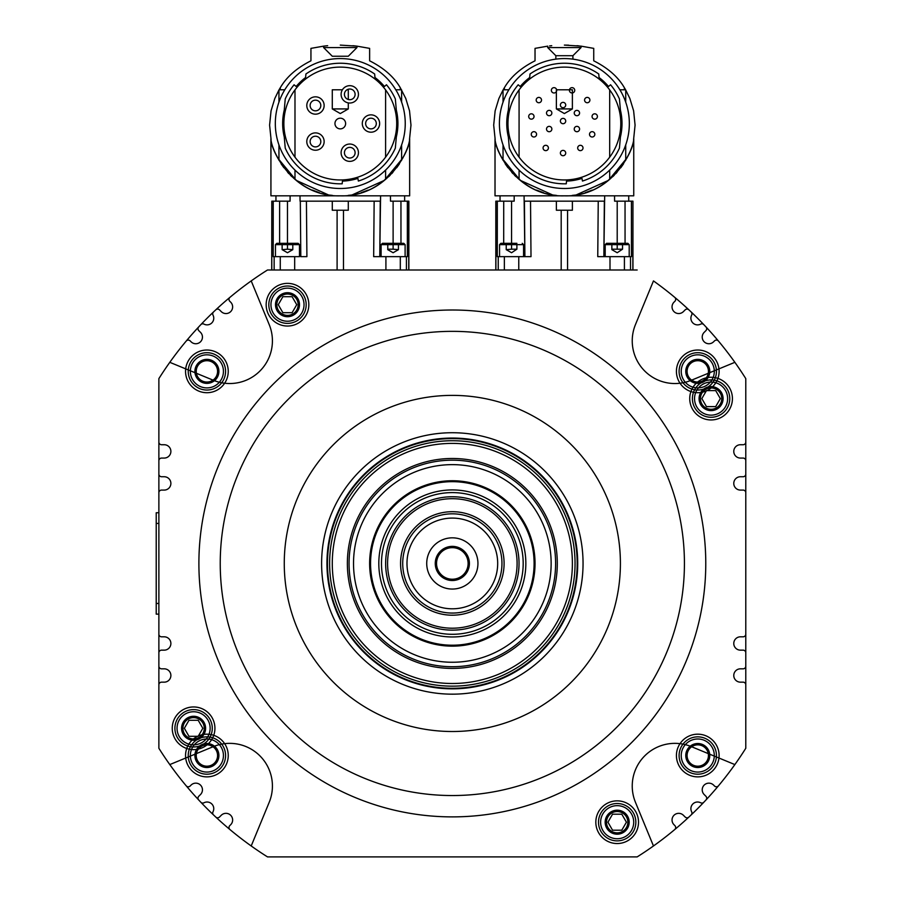 <?xml version="1.0" encoding="UTF-8"?>
<svg xmlns="http://www.w3.org/2000/svg" width="902" height="902" viewBox="0 0 902 902"><rect width="100%" height="100%" fill="white"/><g stroke="black" fill="none" stroke-linecap="round" stroke-linejoin="round"><path stroke-width="1.35" d="M275.324 123.529A64.955 64.955 0 0 1 340.291 58.574A64.955 64.955 0 0 1 405.246 123.529A64.955 64.955 0 0 1 340.291 188.495A64.955 64.955 0 0 1 275.324 123.529M340.291 67.109A56.42 56.42 0 0 1 396.711 123.529A56.42 56.42 0 0 1 340.291 179.96A56.42 56.42 0 0 1 283.859 123.529A56.42 56.42 0 0 1 340.291 67.109M342.422 181.122L342.185 183.794A60.287 60.287 0 0 1 285.235 148.12L284.265 137.025A57.627 57.627 0 0 1 284.265 110.044L285.235 98.949A60.287 60.287 0 0 1 294.097 84.777L296.149 86.491A57.627 57.627 0 0 1 305.609 77.516L305.913 73.998A60.287 60.287 0 0 1 374.657 73.998L374.973 77.516A57.627 57.627 0 0 1 384.432 86.491L386.473 84.777A60.287 60.287 0 0 1 395.335 98.949L396.316 110.044A57.627 57.627 0 0 1 396.316 137.025L395.335 148.12A60.287 60.287 0 0 1 358.365 181.054L357.891 178.404A57.627 57.627 0 0 1 342.422 181.122M374.973 77.516L374.657 73.998M284.265 137.025L285.235 148.12M396.316 110.044L395.335 98.949M386.473 84.777L384.432 86.491M409.485 139.584L410.985 125.13L409.531 110.845L405.787 98.521L400.296 87.753C394.05 76.941 383.824 67.966 369.628 60.817L369.628 48.37L356.966 46.149L340.291 45.1C318.778 46.239 318.778 46.239 340.291 45.1M352.445 194.776L384.421 180.344L402.901 157.951M409.643 138.807L409.655 195.824L340.291 195.824C293.781 197.358 270.329 149.991 270.927 138.807C270.972 149.01 289.903 191.968 332.286 195.373M348.296 195.373C390.667 191.968 409.609 149.01 409.655 138.807C410.241 149.991 386.8 197.358 340.291 195.824L270.927 195.824L270.927 138.807M361.217 192.656L368.14 190.108M388.717 176.634L390.194 175.202M391.648 173.703L392.911 172.338M396.688 167.749L399.485 163.769M404.4 154.918L404.727 154.219M401.514 89.783L395.798 89.783M356.966 46.149L356.966 47.569L323.615 47.569L323.615 46.149L310.942 48.37L310.942 60.817C296.747 67.966 286.532 76.941 280.285 87.753L278.943 89.997L278.943 102.163M284.784 89.783L279.068 89.783M327.651 45.698L325.475 45.923M355.095 45.923L352.919 45.698M356.966 47.569L348.296 56.24L332.286 56.24L323.615 47.569M356.29 46.058L355.411 45.957M325.171 45.957L324.28 46.058M340.291 118.196A5.333 5.333 0 0 0 334.958 123.529A5.333 5.333 0 0 0 340.291 128.873A5.333 5.333 0 0 0 345.624 123.529A5.333 5.333 0 0 0 340.291 118.196M365.637 123.529A5.333 5.333 0 0 1 370.97 118.196A5.333 5.333 0 0 1 376.303 123.529A5.333 5.333 0 0 1 370.97 128.873A5.333 5.333 0 0 1 365.637 123.529A5.333 5.333 0 0 0 370.97 128.873A5.333 5.333 0 0 0 376.303 123.529A5.333 5.333 0 0 0 370.97 118.196A5.333 5.333 0 0 0 365.637 123.529M344.429 94.349A5.333 5.333 0 0 1 349.773 89.016A5.333 5.333 0 0 1 355.106 94.349A5.333 5.333 0 0 1 349.773 99.694A5.333 5.333 0 0 1 344.429 94.349A5.333 5.333 0 0 0 349.773 99.694A5.333 5.333 0 0 0 355.106 94.349A5.333 5.333 0 0 0 349.773 89.016A5.333 5.333 0 0 0 344.429 94.349M344.429 152.709A5.333 5.333 0 0 1 349.773 147.376A5.333 5.333 0 0 1 355.106 152.709A5.333 5.333 0 0 1 349.773 158.042A5.333 5.333 0 0 1 344.429 152.709A5.333 5.333 0 0 0 349.773 158.042A5.333 5.333 0 0 0 355.106 152.709A5.333 5.333 0 0 0 349.773 147.376A5.333 5.333 0 0 0 344.429 152.709M317.515 146.496A5.333 5.333 0 0 1 310.536 143.61A5.333 5.333 0 0 1 313.422 136.63A5.333 5.333 0 0 1 320.402 139.528A5.333 5.333 0 0 1 317.515 146.496A5.333 5.333 0 0 0 320.402 139.528A5.333 5.333 0 0 0 313.422 136.63A5.333 5.333 0 0 0 310.536 143.61A5.333 5.333 0 0 0 317.515 146.496M311.81 109.379A5.333 5.333 0 0 1 311.585 101.836A5.333 5.333 0 0 1 319.128 101.61A5.333 5.333 0 0 1 319.353 109.153A5.333 5.333 0 0 1 311.81 109.379A5.333 5.333 0 0 0 319.353 109.153A5.333 5.333 0 0 0 319.128 101.61A5.333 5.333 0 0 0 311.585 101.836A5.333 5.333 0 0 0 311.81 109.379M309.521 111.814A8.67 8.67 0 0 1 309.16 99.558A8.67 8.67 0 0 1 321.416 99.186A8.67 8.67 0 0 1 321.777 111.442A8.67 8.67 0 0 1 309.521 111.814M318.789 149.574A8.67 8.67 0 0 1 307.458 144.884A8.67 8.67 0 0 1 312.148 133.552A8.67 8.67 0 0 1 323.48 138.243A8.67 8.67 0 0 1 318.789 149.574M341.103 152.709A8.67 8.67 0 0 1 349.773 144.038A8.67 8.67 0 0 1 358.444 152.709A8.67 8.67 0 0 1 349.773 161.379A8.67 8.67 0 0 1 341.103 152.709M341.103 94.349A8.67 8.67 0 0 1 349.773 85.679A8.67 8.67 0 0 1 358.444 94.349A8.67 8.67 0 0 1 349.773 103.02A8.67 8.67 0 0 1 341.103 94.349M362.3 123.529A8.67 8.67 0 0 1 370.97 114.858A8.67 8.67 0 0 1 379.641 123.529A8.67 8.67 0 0 1 370.97 132.199A8.67 8.67 0 0 1 362.3 123.529M312.43 190.108L319.342 192.656M401.627 160.274L401.627 144.906M401.627 102.163L401.627 89.997M332.286 201.169L332.286 210.234L348.296 210.234L348.296 201.169M214.45 380.7A42.687 42.687 0 0 0 269.202 324.585L251.207 280.917A346.808 346.808 0 0 0 215.803 309.814A2.672 2.672 0 0 1 219.513 309.871L221.249 311.607A6.675 6.675 0 0 0 230.686 311.607A6.675 6.675 0 0 0 230.686 302.181L229.762 301.268A2.672 2.672 0 0 1 229.942 297.333A346.808 346.808 0 0 1 267.511 269.991L408.775 269.991L408.775 201.169L408.854 269.991L408.854 201.169L407.343 201.169L407.366 256.653L377.994 256.653L379.776 256.653L380.249 201.169L378.479 201.169M495.897 269.991L495.897 201.169L495.897 269.991L632.945 269.991L632.945 201.169L632.866 269.991M637.162 269.991L632.945 269.991L632.945 201.169M495.818 201.169L495.818 269.991L408.854 269.991M556.376 201.169L556.376 210.234L572.387 210.234L572.387 201.169M585.308 192.656L592.231 190.108M536.532 190.108L543.432 192.656M576.536 194.776L608.512 180.344L626.991 157.951M633.745 138.807L633.745 195.824L564.381 195.824C517.872 197.358 494.42 149.991 495.018 138.807C495.063 149.01 513.993 191.968 556.376 195.373M572.387 195.373C614.758 191.968 633.7 149.01 633.745 138.807C634.332 149.991 610.891 197.358 564.381 195.824L495.018 195.824L495.018 138.807M612.808 176.634L614.285 175.202M615.739 173.703L617.002 172.338M620.79 167.749L623.586 163.769M628.491 154.918L628.818 154.219M633.587 139.584L635.076 125.13L633.621 110.845L629.878 98.521L625.605 89.783L619.888 89.783M625.605 89.783L624.387 87.753C618.141 76.941 607.914 67.966 593.73 60.817L593.73 48.37L581.057 46.149L564.381 45.1C542.869 46.239 542.869 46.239 564.381 45.1L568.632 45.168M581.057 46.149L581.057 47.569L547.706 47.569L547.706 46.149L535.033 48.37L535.033 60.817C520.837 67.966 510.622 76.941 504.376 87.753L503.034 89.997L503.034 102.163M508.875 89.783L503.158 89.783M551.742 45.698L549.577 45.923M579.185 45.923L577.021 45.698M572.917 59.137L572.917 55.71L555.846 55.71L547.706 47.569M499.415 123.529A64.955 64.955 0 0 1 564.381 58.574A64.955 64.955 0 0 1 629.337 123.529A64.955 64.955 0 0 1 564.381 188.495A64.955 64.955 0 0 1 499.415 123.529M564.381 67.109A56.42 56.42 0 0 1 620.802 123.529A56.42 56.42 0 0 1 564.381 179.96A56.42 56.42 0 0 1 507.961 123.529A56.42 56.42 0 0 1 564.381 67.109M566.512 181.122L566.276 183.794A60.287 60.287 0 0 1 509.326 148.12L508.356 137.025A57.627 57.627 0 0 1 508.356 110.044L509.326 98.949A60.287 60.287 0 0 1 518.199 84.777L520.24 86.491A57.627 57.627 0 0 1 529.699 77.516L530.004 73.998A60.287 60.287 0 0 1 598.759 73.998L599.063 77.516A57.627 57.627 0 0 1 608.523 86.491L610.564 84.777A60.287 60.287 0 0 1 619.437 98.949L620.407 110.044A57.627 57.627 0 0 1 620.407 137.025L619.437 148.12A60.287 60.287 0 0 1 582.455 181.054L581.982 178.404A57.627 57.627 0 0 1 566.512 181.122M599.063 77.516L598.759 73.998M508.356 137.025L509.326 148.12M620.407 110.044L619.437 98.949M610.564 84.777L608.523 86.491M546.511 113.032A2.672 2.672 0 0 0 549.183 115.704A2.672 2.672 0 0 0 551.855 113.032A2.672 2.672 0 0 0 549.183 110.371A2.672 2.672 0 0 0 546.511 113.032A2.672 2.672 0 0 0 549.183 115.704A2.672 2.672 0 0 0 551.855 113.032M574.236 113.032A2.672 2.672 0 0 0 576.908 115.704A2.672 2.672 0 0 0 579.58 113.032A2.672 2.672 0 0 0 576.908 110.371A2.672 2.672 0 0 0 574.236 113.032A2.672 2.672 0 0 0 576.908 115.704A2.672 2.672 0 0 0 579.58 113.032M584.575 100.077A2.672 2.672 0 0 0 587.236 102.738A2.672 2.672 0 0 0 589.908 100.077A2.672 2.672 0 0 0 587.236 97.405A2.672 2.672 0 0 0 584.575 100.077A2.672 2.672 0 0 0 587.236 102.738A2.672 2.672 0 0 0 589.908 100.077M589.502 134.342A2.672 2.672 0 0 0 592.163 137.003A2.672 2.672 0 0 0 594.835 134.342A2.672 2.672 0 0 0 592.163 131.669A2.672 2.672 0 0 0 589.502 134.342A2.672 2.672 0 0 0 592.163 137.003A2.672 2.672 0 0 0 594.835 134.342M592.062 116.482A2.672 2.672 0 0 0 594.734 119.154A2.672 2.672 0 0 0 597.406 116.482A2.672 2.672 0 0 0 594.734 113.81A2.672 2.672 0 0 0 592.062 116.482A2.672 2.672 0 0 0 594.734 119.154A2.672 2.672 0 0 0 597.406 116.482M569.399 90.324A2.672 2.672 0 0 0 572.06 92.985A2.672 2.672 0 0 0 574.732 90.324A2.672 2.672 0 0 0 572.06 87.652A2.672 2.672 0 0 0 569.399 90.324A2.672 2.672 0 0 0 572.06 92.985A2.672 2.672 0 0 0 574.732 90.324M560.379 105.027A2.672 2.672 0 0 0 563.051 107.699A2.672 2.672 0 0 0 565.712 105.027A2.672 2.672 0 0 0 563.051 102.366A2.672 2.672 0 0 0 560.379 105.027A2.672 2.672 0 0 0 563.051 107.699A2.672 2.672 0 0 0 565.712 105.027M536.183 100.077A2.672 2.672 0 0 0 538.855 102.738A2.672 2.672 0 0 0 541.516 100.077A2.672 2.672 0 0 0 538.855 97.405A2.672 2.672 0 0 0 536.183 100.077A2.672 2.672 0 0 0 538.855 102.738A2.672 2.672 0 0 0 541.516 100.077M551.359 90.324A2.672 2.672 0 0 0 554.031 92.985A2.672 2.672 0 0 0 556.692 90.324A2.672 2.672 0 0 0 554.031 87.652A2.672 2.672 0 0 0 551.359 90.324A2.672 2.672 0 0 0 554.031 92.985A2.672 2.672 0 0 0 556.692 90.324M577.686 147.973A2.672 2.672 0 0 0 580.358 150.634A2.672 2.672 0 0 0 583.019 147.973A2.672 2.672 0 0 0 580.358 145.301A2.672 2.672 0 0 0 577.686 147.973A2.672 2.672 0 0 0 580.358 150.634A2.672 2.672 0 0 0 583.019 147.973M574.236 129.042A2.672 2.672 0 0 0 576.908 131.715A2.672 2.672 0 0 0 579.58 129.042A2.672 2.672 0 0 0 576.908 126.37A2.672 2.672 0 0 0 574.236 129.042A2.672 2.672 0 0 0 576.908 131.715A2.672 2.672 0 0 0 579.58 129.042M560.379 153.047A2.672 2.672 0 0 0 563.051 155.719A2.672 2.672 0 0 0 565.712 153.047A2.672 2.672 0 0 0 563.051 150.386A2.672 2.672 0 0 0 560.379 153.047A2.672 2.672 0 0 0 563.051 155.719A2.672 2.672 0 0 0 565.712 153.047M543.072 147.973A2.672 2.672 0 0 0 545.744 150.634A2.672 2.672 0 0 0 548.405 147.973A2.672 2.672 0 0 0 545.744 145.301A2.672 2.672 0 0 0 543.072 147.973A2.672 2.672 0 0 0 545.744 150.634A2.672 2.672 0 0 0 548.405 147.973M531.255 134.342A2.672 2.672 0 0 0 533.928 137.003A2.672 2.672 0 0 0 536.589 134.342A2.672 2.672 0 0 0 533.928 131.669A2.672 2.672 0 0 0 531.255 134.342A2.672 2.672 0 0 0 533.928 137.003A2.672 2.672 0 0 0 536.589 134.342M546.511 129.042A2.672 2.672 0 0 0 549.183 131.715A2.672 2.672 0 0 0 551.855 129.042A2.672 2.672 0 0 0 549.183 126.37A2.672 2.672 0 0 0 546.511 129.042A2.672 2.672 0 0 0 549.183 131.715A2.672 2.672 0 0 0 551.855 129.042M528.696 116.482A2.672 2.672 0 0 0 531.357 119.154A2.672 2.672 0 0 0 534.029 116.482A2.672 2.672 0 0 0 531.357 113.81A2.672 2.672 0 0 0 528.696 116.482A2.672 2.672 0 0 0 531.357 119.154A2.672 2.672 0 0 0 534.029 116.482M560.379 121.037A2.672 2.672 0 0 0 563.051 123.709A2.672 2.672 0 0 0 565.712 121.037A2.672 2.672 0 0 0 563.051 118.376A2.672 2.672 0 0 0 560.379 121.037A2.672 2.672 0 0 0 563.051 123.709A2.672 2.672 0 0 0 565.712 121.037M625.729 160.274L625.729 144.906M625.729 102.163L625.729 89.997M628.728 195.824L628.728 201.169L614.6 201.169L614.555 195.824L614.6 201.169L632.866 201.169M495.897 201.169L514.163 201.169L500.035 201.169L500.035 195.824M514.163 201.169L514.208 195.824L514.163 201.169L511.558 201.169L511.558 243.315L500.892 243.315L511.558 243.315L511.558 201.169M505.176 163.769L507.973 167.749M511.761 172.338L513.012 173.703M514.478 175.202L515.944 176.634M503.034 144.906L503.034 160.274M503.034 89.997L498.885 98.521L495.142 110.845L493.687 125.13L495.175 139.584M499.945 154.219L500.26 154.918M501.771 157.951L520.251 180.344L552.216 194.776M603.866 256.653L604.351 201.169L603.866 256.653L605.197 256.653L602.096 256.653L603.866 256.653L604.667 195.824L604.611 201.169L524.141 201.169L524.085 195.824L524.896 256.653L526.667 256.653L524.896 256.653L524.412 201.169L526.182 201.169M497.318 201.169L497.295 256.653L524.896 256.653L524.412 201.169M604.351 201.169L602.581 201.169M622.538 243.315L627.871 243.315L617.205 243.315L617.205 201.169L614.6 201.169M624.409 269.991L624.409 256.653L631.456 256.653L631.434 201.169M526.667 256.653L531.007 256.653L530.523 201.169M598.24 201.169L597.755 256.653L602.096 256.653M511.558 244.645L523.566 244.645L523.566 256.653L499.55 256.653L499.55 244.645L511.558 244.645L511.558 249.189L516.891 249.189L511.558 252.74L506.225 249.662L511.558 249.189M516.891 243.315L511.558 243.315M524.896 256.653L523.566 256.653M605.197 256.653L605.197 244.645L629.201 244.645L629.201 256.653L605.197 256.653L610 256.653L610 269.991M302.091 201.169L300.05 201.169L299.994 195.824L300.05 201.169L380.52 201.169L380.576 195.824L379.776 256.653L385.909 256.653L385.909 269.991M281.086 163.769L283.882 167.749M287.67 172.338L288.922 173.703M290.388 175.202L291.853 176.634M278.943 144.906L278.943 160.274M278.943 89.997L274.794 98.521L271.051 110.845L269.597 125.13L271.085 139.584M275.854 154.219L276.17 154.918M277.669 157.951L296.16 180.344L328.125 194.776M300.806 256.653L302.576 256.653L300.806 256.653L300.321 201.169M398.447 243.315L403.78 243.315L393.114 243.315L393.114 201.169L390.51 201.169L390.453 195.824M390.51 201.169L407.343 201.169M271.795 269.991L271.795 201.169L290.072 201.169L287.467 201.169L287.467 243.315L276.79 243.315L275.46 244.645L287.467 244.645L287.467 249.189L292.8 249.662L287.467 252.74L282.134 249.662L287.467 249.189M290.117 195.824L290.072 201.169M271.795 201.169L271.727 269.991M273.227 201.169L273.205 256.653L299.475 256.653L275.46 256.653L275.46 244.645M302.576 256.653L306.905 256.653L306.421 201.169M374.15 201.169L373.665 256.653L377.994 256.653M379.776 256.653L380.249 201.169M400.308 269.991L400.308 256.653L405.111 256.653L405.111 244.645L403.78 243.315M381.106 256.653L381.106 244.645L393.114 244.645L393.114 249.189L398.447 249.662L393.114 252.74L387.77 249.662L387.77 244.645M393.114 201.169L393.114 243.315L382.437 243.315L381.106 244.645M398.447 249.189L398.447 244.645M387.77 249.189L393.114 249.189M287.467 244.645L299.475 244.645L299.475 256.653M292.8 243.315L298.134 243.315L287.467 243.315L287.467 201.169M213.537 311.945A346.808 346.808 0 0 0 200.83 324.652A2.672 2.672 0 0 1 204.01 324.122A6.675 6.675 0 0 0 213.007 315.114A2.672 2.672 0 0 1 213.537 311.945A346.808 346.808 0 0 1 215.803 309.814A346.808 346.808 0 0 0 213.537 311.945M198.699 326.919A346.808 346.808 0 0 0 186.218 341.057A2.672 2.672 0 0 1 190.153 340.877L191.066 341.79A6.675 6.675 0 0 0 200.503 341.79A6.675 6.675 0 0 0 200.503 332.364L198.767 330.628A2.672 2.672 0 0 1 198.699 326.919A346.808 346.808 0 0 1 200.83 324.652A346.808 346.808 0 0 0 198.699 326.919M158.876 442.059L158.876 460.73A2.672 2.672 0 0 1 161.548 458.069L164.22 458.069A6.664 6.664 0 0 0 170.884 451.395A6.664 6.664 0 0 0 164.22 444.731L161.548 444.731A2.672 2.672 0 0 1 158.876 442.059L158.876 378.615A346.808 346.808 0 0 1 186.218 341.057A346.808 346.808 0 0 0 169.801 362.322L194.967 372.684M158.876 474.08L158.876 492.751A2.672 2.672 0 0 1 161.548 490.079L164.22 490.079A6.664 6.664 0 0 0 170.884 483.416A6.664 6.664 0 0 0 164.22 476.741L161.548 476.741A2.672 2.672 0 0 1 158.876 474.08L158.876 460.73M158.876 634.14L158.876 652.811A2.672 2.672 0 0 1 161.548 650.15L164.22 650.15A6.664 6.664 0 0 0 170.884 643.476A6.664 6.664 0 0 0 164.22 636.812L161.548 636.812A2.672 2.672 0 0 1 158.876 634.14L158.876 603.461L158.876 614.138L156.215 614.138L156.215 603.461L156.215 614.138L158.876 614.138M158.876 666.161L158.876 684.832A2.672 2.672 0 0 1 161.548 682.16L164.22 682.16A6.664 6.664 0 0 0 170.884 675.497A6.664 6.664 0 0 0 164.22 668.822L161.548 668.822A2.672 2.672 0 0 1 158.876 666.161L158.876 652.811M186.218 785.834A346.808 346.808 0 0 0 198.699 799.973A2.672 2.672 0 0 1 198.767 796.263L200.503 794.527A6.675 6.675 0 0 0 200.503 785.101A6.675 6.675 0 0 0 191.066 785.101L190.153 786.014A2.672 2.672 0 0 1 186.218 785.834A346.808 346.808 0 0 1 169.801 764.58L194.967 754.207M200.83 802.239A346.808 346.808 0 0 0 213.537 814.946A2.672 2.672 0 0 1 213.007 811.777A6.675 6.675 0 0 0 204.01 802.769A2.672 2.672 0 0 1 200.83 802.239A346.808 346.808 0 0 1 198.699 799.973A346.808 346.808 0 0 0 200.83 802.239M215.803 817.088A346.808 346.808 0 0 0 229.942 829.558A2.672 2.672 0 0 1 229.762 825.634L230.686 824.71A6.675 6.675 0 0 0 230.686 815.284A6.675 6.675 0 0 0 221.249 815.284L219.513 817.02A2.672 2.672 0 0 1 215.803 817.088A346.808 346.808 0 0 1 213.537 814.946M690.222 746.191A42.687 42.687 0 0 0 635.459 802.306L653.465 845.975A346.808 346.808 0 0 0 688.857 817.088A2.672 2.672 0 0 1 685.159 817.02L683.412 815.284A6.675 6.675 0 0 0 673.986 815.284A6.675 6.675 0 0 0 673.986 824.71L674.899 825.634A2.672 2.672 0 0 1 674.73 829.558A346.808 346.808 0 0 1 637.162 856.9L267.511 856.9A346.808 346.808 0 0 1 229.942 829.558A346.808 346.808 0 0 0 251.207 845.975L269.202 802.306A42.687 42.687 0 0 0 214.45 746.191M691.135 814.946A346.808 346.808 0 0 0 703.831 802.239A2.672 2.672 0 0 1 700.662 802.769A6.675 6.675 0 0 0 691.654 811.777A2.672 2.672 0 0 1 691.135 814.946A346.808 346.808 0 0 1 688.857 817.088A346.808 346.808 0 0 0 691.135 814.946M705.973 799.973A346.808 346.808 0 0 0 718.454 785.834A2.672 2.672 0 0 1 714.519 786.014L713.595 785.101A6.675 6.675 0 0 0 704.169 785.101A6.675 6.675 0 0 0 704.169 794.527L705.905 796.263A2.672 2.672 0 0 1 705.973 799.973A346.808 346.808 0 0 1 703.831 802.239A346.808 346.808 0 0 0 705.973 799.973M745.785 684.832L745.785 666.161A2.672 2.672 0 0 1 743.124 668.822L740.452 668.822A6.664 6.664 0 0 0 733.777 675.497A6.664 6.664 0 0 0 740.452 682.16L743.124 682.16A2.672 2.672 0 0 1 745.785 684.832L745.785 748.277A346.808 346.808 0 0 1 718.454 785.834A346.808 346.808 0 0 0 734.859 764.58L709.705 754.207M745.785 652.811L745.785 634.14A2.672 2.672 0 0 1 743.124 636.812L740.452 636.812A6.664 6.664 0 0 0 733.777 643.476A6.664 6.664 0 0 0 740.452 650.15L743.124 650.15A2.672 2.672 0 0 1 745.785 652.811L745.785 666.161M745.785 492.751L745.785 474.08A2.672 2.672 0 0 1 743.124 476.741L740.452 476.741A6.664 6.664 0 0 0 733.777 483.416A6.664 6.664 0 0 0 740.452 490.079L743.124 490.079A2.672 2.672 0 0 1 745.785 492.751L745.785 634.14M745.785 460.73L745.785 442.059A2.672 2.672 0 0 1 743.124 444.731L740.452 444.731A6.664 6.664 0 0 0 733.777 451.395A6.664 6.664 0 0 0 740.452 458.069L743.124 458.069A2.672 2.672 0 0 1 745.785 460.73L745.785 474.08M709.705 372.684L734.859 362.322A346.808 346.808 0 0 0 705.973 326.919A2.672 2.672 0 0 1 705.905 330.628L704.169 332.364A6.675 6.675 0 0 0 704.169 341.79A6.675 6.675 0 0 0 713.595 341.79L714.519 340.877A2.672 2.672 0 0 1 718.454 341.057A346.808 346.808 0 0 1 745.785 378.615L745.785 442.059M703.831 324.652A346.808 346.808 0 0 0 691.135 311.945A2.672 2.672 0 0 1 691.654 315.114A6.675 6.675 0 0 0 700.662 324.122A2.672 2.672 0 0 1 703.831 324.652A346.808 346.808 0 0 1 705.973 326.919M688.857 309.814A346.808 346.808 0 0 0 674.73 297.333A2.672 2.672 0 0 1 674.899 301.268L673.986 302.181A6.675 6.675 0 0 0 673.986 311.607A6.675 6.675 0 0 0 683.412 311.607L685.159 309.871A2.672 2.672 0 0 1 688.857 309.814A346.808 346.808 0 0 1 691.135 311.945M206.896 392.708A21.344 21.344 0 0 1 185.553 371.365A21.344 21.344 0 0 1 206.896 350.021A21.344 21.344 0 0 1 228.24 371.365A21.344 21.344 0 0 1 206.896 392.708A21.344 21.344 0 0 0 228.24 371.365A21.344 21.344 0 0 0 206.896 350.021A21.344 21.344 0 0 0 185.553 371.365A21.344 21.344 0 0 0 206.896 392.708M697.765 392.708A21.344 21.344 0 0 1 676.421 371.365A21.344 21.344 0 0 1 697.765 350.021A21.344 21.344 0 0 1 719.108 371.365A21.344 21.344 0 0 1 697.765 392.708A21.344 21.344 0 0 0 719.108 371.365A21.344 21.344 0 0 0 697.765 350.021A21.344 21.344 0 0 0 676.421 371.365A21.344 21.344 0 0 0 697.765 392.708M697.765 776.87A21.344 21.344 0 0 1 676.421 755.526A21.344 21.344 0 0 1 697.765 734.183A21.344 21.344 0 0 1 719.108 755.526A21.344 21.344 0 0 1 697.765 776.87A21.344 21.344 0 0 0 719.108 755.526A21.344 21.344 0 0 0 697.765 734.183A21.344 21.344 0 0 0 676.421 755.526A21.344 21.344 0 0 0 697.765 776.87M206.896 776.87A21.344 21.344 0 0 1 185.553 755.526A21.344 21.344 0 0 1 206.896 734.183A21.344 21.344 0 0 1 228.24 755.526A21.344 21.344 0 0 1 206.896 776.87A21.344 21.344 0 0 0 228.24 755.526A21.344 21.344 0 0 0 206.896 734.183A21.344 21.344 0 0 0 185.553 755.526A21.344 21.344 0 0 0 206.896 776.87M206.896 390.036A18.671 18.671 0 0 0 225.579 371.365A18.671 18.671 0 0 0 206.896 352.693A18.671 18.671 0 0 0 188.225 371.365A18.671 18.671 0 0 0 206.896 390.036A18.671 18.671 0 0 0 225.579 371.365A18.671 18.671 0 0 0 206.896 352.693M679.093 371.365A18.671 18.671 0 0 0 697.765 390.036A18.671 18.671 0 0 0 716.447 371.365A18.671 18.671 0 0 0 697.765 352.693A18.671 18.671 0 0 0 679.093 371.365A18.671 18.671 0 0 0 697.765 390.036A18.671 18.671 0 0 0 716.447 371.365A18.671 18.671 0 0 0 697.765 352.693M679.093 755.526A18.671 18.671 0 0 0 697.765 774.198A18.671 18.671 0 0 0 716.447 755.526A18.671 18.671 0 0 0 697.765 736.855A18.671 18.671 0 0 0 679.093 755.526A18.671 18.671 0 0 0 697.765 774.198A18.671 18.671 0 0 0 716.447 755.526A18.671 18.671 0 0 0 697.765 736.855M206.896 774.198A18.671 18.671 0 0 0 225.579 755.526A18.671 18.671 0 0 0 206.896 736.855A18.671 18.671 0 0 0 188.225 755.526A18.671 18.671 0 0 0 206.896 774.198A18.671 18.671 0 0 0 225.579 755.526A18.671 18.671 0 0 0 206.896 736.855M158.876 684.832L158.876 748.277A346.808 346.808 0 0 0 169.801 764.58M158.876 492.751L158.876 523.431L158.876 512.753L156.215 512.753L156.215 523.431L156.215 512.753L158.876 512.753M193.592 706.942A21.344 21.344 0 0 0 172.248 728.286A21.344 21.344 0 0 0 196.568 749.415A21.344 21.344 0 0 1 172.248 728.286A21.344 21.344 0 0 1 213.368 720.281A21.344 21.344 0 0 1 208.43 743.62A21.344 21.344 0 0 0 193.592 706.942M198.395 749.077A21.344 21.344 0 0 0 207.043 744.86A21.344 21.344 0 0 1 198.395 749.077M617.171 800.852A21.344 21.344 0 0 0 595.827 822.196A21.344 21.344 0 0 0 617.171 843.539A21.344 21.344 0 0 0 638.515 822.196A21.344 21.344 0 0 0 617.171 800.852A21.344 21.344 0 0 1 638.515 822.196A21.344 21.344 0 0 1 617.171 843.539A21.344 21.344 0 0 1 595.827 822.196A21.344 21.344 0 0 1 617.171 800.852M711.08 377.262A21.344 21.344 0 0 0 708.104 377.476A21.344 21.344 0 0 1 732.424 398.605A21.344 21.344 0 0 1 711.08 419.949A21.344 21.344 0 0 0 732.424 398.605A21.344 21.344 0 0 0 711.08 377.262M706.277 377.814A21.344 21.344 0 0 0 697.629 382.042A21.344 21.344 0 0 1 706.277 377.814M696.231 383.271A21.344 21.344 0 0 0 711.08 419.949A21.344 21.344 0 0 1 696.231 383.271M287.49 283.363A21.344 21.344 0 0 0 266.158 304.696A21.344 21.344 0 0 0 287.49 326.039A21.344 21.344 0 0 0 308.834 304.696A21.344 21.344 0 0 0 287.49 283.363A21.344 21.344 0 0 1 308.834 304.696A21.344 21.344 0 0 1 287.49 326.039A21.344 21.344 0 0 1 266.158 304.696A21.344 21.344 0 0 1 287.49 283.363M452.33 310.006A253.439 253.439 0 0 0 198.891 563.446A253.439 253.439 0 0 0 452.33 816.885A253.439 253.439 0 0 0 705.77 563.446A253.439 253.439 0 0 0 452.33 310.006M203.784 743.936A18.671 18.671 0 0 0 193.592 709.615A18.671 18.671 0 0 0 174.909 728.286A18.671 18.671 0 0 0 199.669 745.943M617.171 840.867A18.671 18.671 0 0 0 635.842 822.196A18.671 18.671 0 0 0 617.171 803.513A18.671 18.671 0 0 0 598.5 822.196A18.671 18.671 0 0 0 617.171 840.867M621.794 814.19L612.548 814.19L607.937 822.196L612.548 830.201L621.794 830.201L626.416 822.196L621.794 814.19L626.416 822.196L621.794 830.201L612.548 830.201L607.937 822.196L612.548 814.19L621.794 814.19M700.888 382.955A18.671 18.671 0 0 0 711.08 417.276A18.671 18.671 0 0 0 729.752 398.605A18.671 18.671 0 0 0 705.003 380.948M715.703 390.6L706.458 390.6L701.835 398.605L706.458 406.61L715.703 406.61L720.326 398.605L715.703 390.6L720.326 398.605L715.703 406.61L706.458 406.61L701.835 398.605L706.458 390.6L715.703 390.6M287.49 323.378A18.671 18.671 0 0 0 306.173 304.696A18.671 18.671 0 0 0 287.49 286.024A18.671 18.671 0 0 0 268.819 304.696A18.671 18.671 0 0 0 287.49 323.378M452.33 795.541A232.096 232.096 0 0 1 220.235 563.446A232.096 232.096 0 0 1 452.33 331.35A232.096 232.096 0 0 1 684.426 563.446A232.096 232.096 0 0 1 452.33 795.541M452.33 395.38A168.065 168.065 0 0 0 284.265 563.446A168.065 168.065 0 0 0 452.33 731.511A168.065 168.065 0 0 0 620.407 563.446A168.065 168.065 0 0 0 452.33 395.38M452.33 432.723A130.722 130.722 0 0 1 583.053 563.446A130.722 130.722 0 0 1 452.33 694.168A130.722 130.722 0 0 1 321.608 563.446A130.722 130.722 0 0 1 452.33 432.723M547.548 486.02A122.717 122.717 0 0 0 374.905 468.239A122.717 122.717 0 0 0 357.124 640.871A122.717 122.717 0 0 0 529.756 658.652A122.717 122.717 0 0 0 547.548 486.02M516.496 511.265A82.702 82.702 0 0 0 400.161 499.28A82.702 82.702 0 0 0 388.176 615.626A82.702 82.702 0 0 0 504.511 627.612A82.702 82.702 0 0 0 516.496 511.265M515.775 511.851A81.778 81.778 0 0 0 400.736 500.001A81.778 81.778 0 0 0 388.886 615.04A81.778 81.778 0 0 0 503.925 626.89A81.778 81.778 0 0 0 515.775 511.851M405.945 506.405A73.524 73.524 0 0 0 395.29 609.831A73.524 73.524 0 0 0 498.716 620.486A73.524 73.524 0 0 0 509.371 517.06A73.524 73.524 0 0 0 405.945 506.405M504.083 521.367A66.692 66.692 0 0 1 491.015 617.78A66.692 66.692 0 0 1 395.628 598.556A66.692 66.692 0 0 1 413.657 509.111A66.692 66.692 0 0 1 504.083 521.367M397.286 597.541A64.752 64.752 0 0 0 486.426 618.501A64.752 64.752 0 0 0 507.386 529.35A64.752 64.752 0 0 0 418.246 508.401A64.752 64.752 0 0 0 397.286 597.541M478.455 605.637A49.621 49.621 0 0 0 494.522 537.321A49.621 49.621 0 0 0 426.206 521.266A49.621 49.621 0 0 0 410.151 589.57A49.621 49.621 0 0 0 478.455 605.637M413.781 587.326A45.348 45.348 0 0 0 476.211 602.006A45.348 45.348 0 0 0 490.891 539.565A45.348 45.348 0 0 0 428.461 524.885A45.348 45.348 0 0 0 413.781 587.326M465.815 585.218A25.606 25.606 0 0 0 474.102 549.961A25.606 25.606 0 0 0 438.846 541.674A25.606 25.606 0 0 0 430.558 576.93A25.606 25.606 0 0 0 465.815 585.218M443.344 548.935A17.07 17.07 0 0 1 466.853 554.459A17.07 17.07 0 0 1 461.328 577.957A17.07 17.07 0 0 1 437.82 572.432A17.07 17.07 0 0 1 443.344 548.935M444.021 550.028A15.785 15.785 0 0 1 465.759 555.136A15.785 15.785 0 0 1 460.64 576.863A15.785 15.785 0 0 1 438.913 571.755A15.785 15.785 0 0 1 444.021 550.028M158.876 603.461L158.876 523.431L156.215 523.431L156.215 603.461L158.876 603.461L156.215 603.461M196.399 753.61L213.007 746.766M213.007 380.125L196.399 373.281M708.262 373.281L691.665 380.125M690.222 380.7A42.687 42.687 0 0 1 635.459 324.585L653.465 280.917A346.808 346.808 0 0 1 674.73 297.333M691.665 746.766L708.262 753.61M292.113 296.702L282.878 296.702L278.256 304.696L282.878 312.701L292.113 312.701L296.735 304.696L292.113 296.702L296.735 304.696L292.113 312.701L282.878 312.701L278.256 304.696L282.878 296.702L292.113 296.702M198.203 720.281L188.969 720.281L184.346 728.286L188.969 736.291L198.203 736.291L202.826 728.286L198.203 720.281L202.826 728.286L198.203 736.291L188.969 736.291L184.346 728.286L188.969 720.281L198.203 720.281M282.134 249.189L282.134 244.645M292.8 249.189L292.8 244.645M506.225 249.189L506.225 244.645M516.891 249.189L516.891 244.645M617.205 201.169L617.205 243.315L606.527 243.315L605.197 244.645M611.86 249.189L622.538 249.189L617.205 252.74L611.86 249.662L611.86 244.645M617.205 244.645L617.205 249.189M622.538 249.189L622.538 244.645M549.194 484.678A124.848 124.848 0 0 0 373.563 466.582A124.848 124.848 0 0 0 355.467 642.213A124.848 124.848 0 0 0 531.109 660.309A124.848 124.848 0 0 0 549.194 484.678M452.33 438.056A125.389 125.389 0 0 1 577.72 563.446A125.389 125.389 0 0 1 452.33 688.835A125.389 125.389 0 0 1 326.952 563.446A125.389 125.389 0 0 1 452.33 438.056M529 501.106A98.814 98.814 0 0 0 389.991 486.787A98.814 98.814 0 0 0 375.672 625.785A98.814 98.814 0 0 0 514.681 640.104A98.814 98.814 0 0 0 529 501.106M532.451 498.287A103.268 103.268 0 0 1 517.489 643.566A103.268 103.268 0 0 1 372.21 628.604A103.268 103.268 0 0 1 387.183 483.325A103.268 103.268 0 0 1 532.451 498.287M624.409 256.653L610 256.653M400.308 256.653L385.909 256.653M556.376 89.783L572.387 89.783L572.387 108.928L556.376 108.928L556.376 89.783M332.286 108.928L340.291 113.551L348.296 108.928L332.286 108.928L332.286 89.783L342.399 89.783M347.011 89.783L348.296 89.783L348.296 99.479M697.765 359.357A12.008 12.008 0 0 0 685.768 371.365A12.008 12.008 0 0 0 697.765 383.373A12.008 12.008 0 0 0 709.773 371.365A12.008 12.008 0 0 0 697.765 359.357M697.765 360.699A10.666 10.666 0 0 1 708.442 371.365A10.666 10.666 0 0 1 697.765 382.042A10.666 10.666 0 0 1 687.098 371.365A10.666 10.666 0 0 1 697.765 360.699M206.896 359.357A12.008 12.008 0 0 0 194.9 371.365A12.008 12.008 0 0 0 206.896 383.373A12.008 12.008 0 0 0 218.904 371.365A12.008 12.008 0 0 0 206.896 359.357M206.896 360.699A10.666 10.666 0 0 1 217.574 371.365A10.666 10.666 0 0 1 206.896 382.042A10.666 10.666 0 0 1 196.23 371.365A10.666 10.666 0 0 1 206.896 360.699M697.765 743.519A12.008 12.008 0 0 0 685.768 755.526A12.008 12.008 0 0 0 697.765 767.534A12.008 12.008 0 0 0 709.773 755.526A12.008 12.008 0 0 0 697.765 743.519M697.765 744.849A10.666 10.666 0 0 1 708.442 755.526A10.666 10.666 0 0 1 697.765 766.193A10.666 10.666 0 0 1 687.098 755.526A10.666 10.666 0 0 1 697.765 744.849M206.896 743.519A12.008 12.008 0 0 0 194.9 755.526A12.008 12.008 0 0 0 206.896 767.534A12.008 12.008 0 0 0 218.904 755.526A12.008 12.008 0 0 0 206.896 743.519M206.896 744.849A10.666 10.666 0 0 1 217.574 755.526A10.666 10.666 0 0 1 206.896 766.193A10.666 10.666 0 0 1 196.23 755.526A10.666 10.666 0 0 1 206.896 744.849M193.592 740.294A12.008 12.008 0 0 1 181.584 728.286A12.008 12.008 0 0 1 193.592 716.278A12.008 12.008 0 0 1 205.588 728.286A12.008 12.008 0 0 1 193.592 740.294M193.592 717.62A10.666 10.666 0 0 0 182.914 728.286A10.666 10.666 0 0 0 193.592 738.952A10.666 10.666 0 0 0 204.258 728.286A10.666 10.666 0 0 0 193.592 717.62M617.171 834.192A12.008 12.008 0 0 1 605.163 822.196A12.008 12.008 0 0 1 617.171 810.188A12.008 12.008 0 0 1 629.179 822.196A12.008 12.008 0 0 1 617.171 834.192M617.171 811.518A10.666 10.666 0 0 0 606.505 822.196A10.666 10.666 0 0 0 617.171 832.862A10.666 10.666 0 0 0 627.848 822.196A10.666 10.666 0 0 0 617.171 811.518M287.49 316.703A12.008 12.008 0 0 1 275.493 304.696A12.008 12.008 0 0 1 287.49 292.699A12.008 12.008 0 0 1 299.498 304.696A12.008 12.008 0 0 1 287.49 316.703M287.49 294.029A10.666 10.666 0 0 0 276.824 304.696A10.666 10.666 0 0 0 287.49 315.373A10.666 10.666 0 0 0 298.167 304.696A10.666 10.666 0 0 0 287.49 294.029M711.08 410.613A12.008 12.008 0 0 1 699.073 398.605A12.008 12.008 0 0 1 711.08 386.597A12.008 12.008 0 0 1 723.088 398.605A12.008 12.008 0 0 1 711.08 410.613M711.08 387.939A10.666 10.666 0 0 0 700.414 398.605A10.666 10.666 0 0 0 711.08 409.282A10.666 10.666 0 0 0 721.747 398.605A10.666 10.666 0 0 0 711.08 387.939M370.891 629.675A104.97 104.97 0 0 0 518.56 644.885A104.97 104.97 0 0 0 533.77 497.216A104.97 104.97 0 0 0 386.112 482.006A104.97 104.97 0 0 0 370.891 629.675M545.473 487.7A120.045 120.045 0 0 0 376.596 470.303A120.045 120.045 0 0 0 359.199 639.191A120.045 120.045 0 0 0 528.076 656.588A120.045 120.045 0 0 0 545.473 487.7M280.285 89.783L280.285 87.753M400.296 89.783L400.296 87.753M343.482 210.234L343.482 269.991M567.572 210.234L567.572 269.991M504.376 89.783L504.376 87.753M624.387 89.783L624.387 87.753M503.722 201.169L503.699 243.315M625.063 243.315L625.041 201.169M561.191 269.991L561.191 210.234M498.231 269.991L498.231 256.653M630.521 269.991L630.521 256.653M400.973 243.315L400.95 201.169M279.62 201.169L279.609 243.315M406.43 269.991L406.43 256.653M337.1 269.991L337.1 210.234M393.114 244.645L405.111 244.645M274.14 269.991L274.14 256.653M190.356 371.365A16.54 16.54 0 0 1 206.896 354.824A16.54 16.54 0 0 1 223.437 371.365A16.54 16.54 0 0 1 206.896 387.905A16.54 16.54 0 0 1 190.356 371.365M681.224 371.365A16.54 16.54 0 0 1 697.765 354.824A16.54 16.54 0 0 1 714.305 371.365A16.54 16.54 0 0 1 697.765 387.905A16.54 16.54 0 0 1 681.224 371.365M681.224 755.526A16.54 16.54 0 0 1 697.765 738.986A16.54 16.54 0 0 1 714.305 755.526A16.54 16.54 0 0 1 697.765 772.067A16.54 16.54 0 0 1 681.224 755.526M190.356 755.526A16.54 16.54 0 0 1 206.896 738.986A16.54 16.54 0 0 1 223.437 755.526A16.54 16.54 0 0 1 206.896 772.067A16.54 16.54 0 0 1 190.356 755.526M210.132 728.286A16.54 16.54 0 0 0 193.592 711.746A16.54 16.54 0 0 0 177.051 728.286A16.54 16.54 0 0 0 193.592 744.827A16.54 16.54 0 0 0 210.132 728.286M633.711 822.196A16.54 16.54 0 0 0 617.171 805.655A16.54 16.54 0 0 0 600.631 822.196A16.54 16.54 0 0 0 617.171 838.736A16.54 16.54 0 0 0 633.711 822.196M727.621 398.605A16.54 16.54 0 0 0 711.08 382.065A16.54 16.54 0 0 0 694.54 398.605A16.54 16.54 0 0 0 711.08 415.145A16.54 16.54 0 0 0 727.621 398.605M304.03 304.696A16.54 16.54 0 0 0 287.49 288.155A16.54 16.54 0 0 0 270.95 304.696A16.54 16.54 0 0 0 287.49 321.236A16.54 16.54 0 0 0 304.03 304.696M407.636 508.48A70.852 70.852 0 0 0 397.365 608.151A70.852 70.852 0 0 0 497.036 618.411A70.852 70.852 0 0 0 507.307 518.74A70.852 70.852 0 0 0 407.636 508.48M408.335 590.697A51.752 51.752 0 0 0 479.582 607.452A51.752 51.752 0 0 0 496.337 536.194A51.752 51.752 0 0 0 425.09 519.451A51.752 51.752 0 0 0 408.335 590.697M158.876 523.431L156.215 523.431M385.594 179.397L385.594 170.083M385.594 157.162L385.594 89.896M609.684 179.397L609.684 170.083M609.684 157.162L609.684 89.896M555.846 55.71L555.846 59.137M572.917 55.71L581.057 47.569M519.078 179.397L519.078 170.083M519.078 157.162L519.078 89.896M523.566 244.645L522.224 243.315M629.201 244.645L627.871 243.315M294.988 179.397L294.988 170.083M294.988 157.162L294.988 89.896M404.637 201.169L404.637 195.824M275.944 201.169L275.944 195.824M299.475 244.645L298.134 243.315M499.55 244.645L500.892 243.315M504.353 269.991L504.353 256.653M518.763 269.991L518.763 256.653M280.263 269.991L280.263 256.653M294.672 269.991L294.672 256.653M556.376 108.928L564.381 113.551L572.387 108.928M348.296 102.896L348.296 108.928"/></g></svg>
